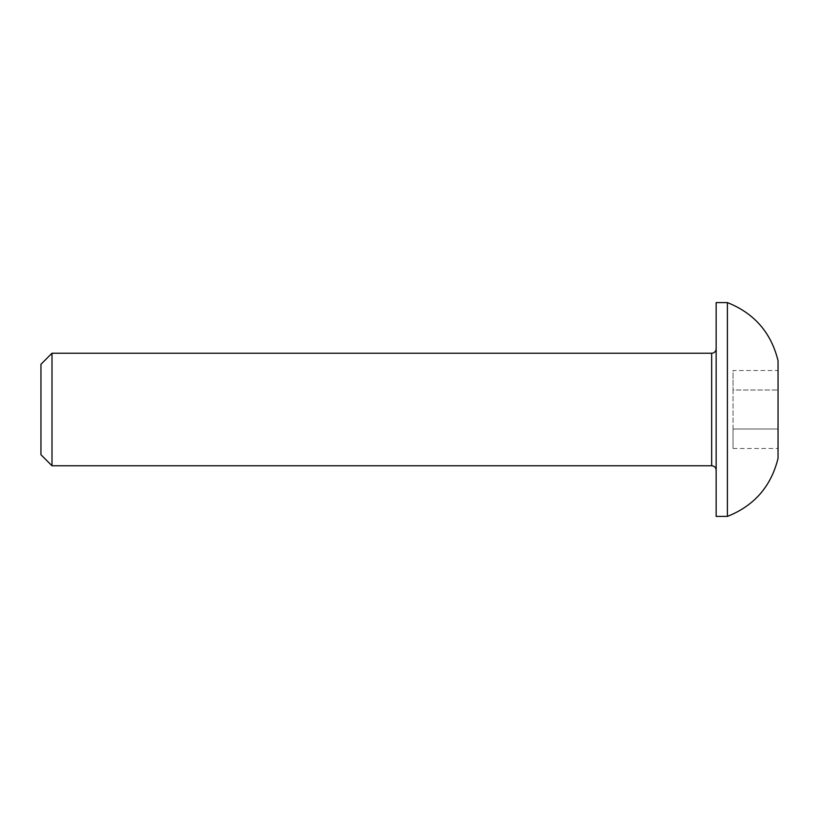 <?xml version="1.0" encoding="UTF-8"?>
<svg xmlns="http://www.w3.org/2000/svg" width="819" height="819" viewBox="0 0 819 819"><rect width="100%" height="100%" fill="white"/><g stroke="black" fill="none" stroke-linecap="round" stroke-linejoin="round"><path stroke-width="0.61" stroke-dasharray="4.09 3.07" d="M716.154 302.59L716.154 516.41M51.996 465.765L51.996 353.235M727.405 302.59L727.405 516.41M778.05 458.271L778.05 360.729M40.95 454.719L40.95 364.281M733.036 448.484L733.036 428.992L778.05 428.992L733.036 428.992L733.036 448.484L778.05 448.484L778.05 370.516L733.036 370.516L733.036 390.008L733.036 370.516M733.036 428.992L733.036 390.008L778.05 390.008L733.036 390.008L733.036 428.992M711.66 353.235L711.66 465.765"/><path stroke-width="1.23" d="M716.154 348.73A4.505 4.505 0 0 1 711.66 353.235L51.996 353.235L51.996 465.765L40.95 454.719L40.95 364.281L51.996 353.235M716.154 470.27A4.505 4.505 0 0 0 711.66 465.765L711.66 353.235M727.405 516.41L727.405 302.59L716.154 302.59L716.154 516.41L727.405 516.41C754.268 505.712 771.14 486.332 778.05 458.271L778.05 360.729C771.14 332.668 754.268 313.288 727.405 302.59M778.05 370.516L778.05 448.484M711.66 465.765L51.996 465.765"/></g></svg>
